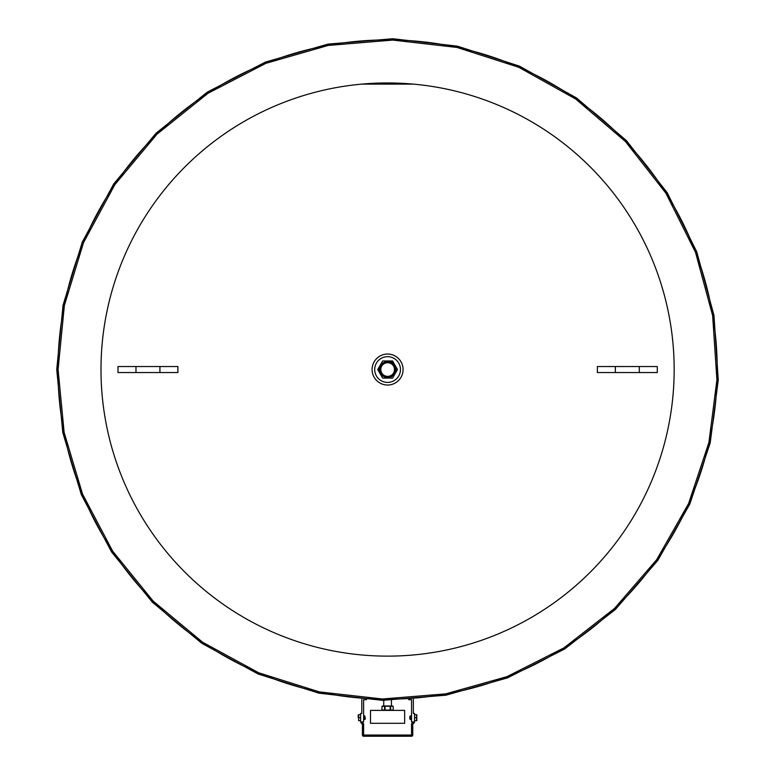 <?xml version="1.0" encoding="UTF-8"?>
<svg xmlns="http://www.w3.org/2000/svg" width="775" height="775" viewBox="0 0 775 775"><rect width="100%" height="100%" fill="white"/><g stroke="black" fill="none" stroke-linecap="round" stroke-linejoin="round"><path stroke-width="1.16" d="M177.901 372.543L117.994 372.543L117.994 366.546L177.901 366.546L177.901 372.543L177.901 366.546M117.994 366.546L117.994 372.543M100.992 369.539A286.585 286.585 0 0 0 530.875 617.733A286.585 286.585 0 0 0 530.875 121.355A286.585 286.585 0 0 0 100.992 369.539M372.097 369.539A15.481 15.481 0 0 0 395.327 382.957A15.481 15.481 0 0 0 395.327 356.132A15.481 15.481 0 0 0 372.097 369.539M657.287 372.543L657.287 366.546L657.287 372.543L597.38 372.543L597.38 366.546L597.38 372.543M75.32 474.697A329.491 329.491 0 0 0 93.988 519.095A329.491 329.491 0 0 1 75.32 474.697M676.333 528.25A329.491 329.491 0 0 0 696.386 484.452A329.491 329.491 0 0 1 676.333 528.25M703.845 277.14A329.491 329.491 0 0 0 683.347 224.333A329.491 329.491 0 0 1 703.845 277.14M96.517 215.121A329.491 329.491 0 0 0 74.371 267.249A329.491 329.491 0 0 1 96.517 215.121M400.462 369.539A12.884 12.884 0 0 1 381.145 380.699A12.884 12.884 0 0 1 381.145 358.389A12.884 12.884 0 0 1 400.462 369.539M397.498 369.539L392.557 378.103L382.666 378.103L377.716 369.539L382.666 360.976L392.557 360.976L397.498 369.539M395.637 369.539A7.992 7.992 0 0 0 383.644 362.623A7.992 7.992 0 0 0 383.644 376.466A7.992 7.992 0 0 0 395.637 369.539M394.95 369.539A7.304 7.304 0 0 1 383.983 375.875A7.304 7.304 0 0 1 383.983 363.213A7.304 7.304 0 0 1 394.95 369.539M394.475 369.539A6.83 6.83 0 0 1 384.226 375.458A6.83 6.83 0 0 1 384.226 363.63A6.83 6.83 0 0 1 394.475 369.539M657.287 366.546L597.38 366.546M57.941 369.539A329.637 329.637 0 0 0 552.401 655.02A329.637 329.637 0 0 0 552.401 84.068A329.637 329.637 0 0 0 57.941 369.539M391.104 699.011L393.468 698.982M381.93 698.982L384.206 699.011M387.161 699.031L387.645 699.031M435.172 695.582L434.368 695.698M433.37 695.834L430.803 696.183M348.314 696.686L341.804 695.834M413.308 699.37A1.802 1.802 0 0 1 413.346 699.709L413.346 713.484L414.538 713.484L414.538 721.874A1.201 1.201 0 0 1 414.189 722.717L412.746 724.17L412.746 735.049A1.201 1.201 0 0 1 411.544 736.25L363.62 736.25A1.201 1.201 0 0 1 362.419 735.049L362.419 724.17L360.976 722.717A1.201 1.201 0 0 1 360.627 721.874L360.627 713.484L361.818 713.484L361.818 699.709A1.802 1.802 0 0 1 361.857 699.37M366.546 699.709L363.62 699.709L363.62 721.874L361.818 721.874L363.272 723.317A1.201 1.201 0 0 1 363.62 724.17L363.62 735.049L411.544 735.049L411.544 724.17A1.201 1.201 0 0 1 411.893 723.317L413.346 721.874L411.544 721.874L411.544 699.709L408.619 699.709M414.567 717.679L414.567 720.673L416.543 720.673L416.543 714.686L414.567 714.686L414.567 717.679L416.543 717.679M411.544 715.877L410.372 715.877L410.372 719.471L411.544 719.471M416.814 714.686L416.814 720.673M409.772 717.679L409.772 718.88L409.772 717.679M391.414 700.358L391.414 705.967L383.024 705.967L391.423 705.967L383.751 705.967L383.751 700.358M392.14 705.967L393.187 706.287L390.629 706.287L390.629 710.065L393.187 710.065L393.187 706.287L393.187 710.065L392.14 710.384L381.978 710.065L381.978 706.287L381.978 710.065L384.536 710.065L384.536 706.287L381.978 706.287L383.024 705.967M384.536 706.287L385.03 706.287L385.03 710.065L390.135 710.065L390.135 706.287L385.03 706.287M390.135 706.287L390.629 706.287M390.135 710.065L390.629 710.065M384.536 710.065L385.03 710.065M370.508 710.384L404.657 710.384L404.657 723.317L370.508 723.317L370.508 710.384M361.896 84.107L413.269 84.107M409.772 718.88L410.372 719.471L409.772 718.88L410.372 715.877L409.772 716.478M358.622 717.679L358.622 720.673L360.598 720.673L360.598 714.686L358.622 714.686L358.622 717.679L360.598 717.679M358.205 717.679L358.205 714.938L358.205 717.679M364.793 719.471L365.393 718.88L364.793 715.877L364.793 719.471L363.62 719.471M159.931 366.546L159.931 372.543M135.974 366.546L135.974 372.543M615.35 366.546L615.35 372.543M639.317 366.546L639.317 372.543M58.086 369.539L64.131 432.402L82.518 494.033L112.656 551.151L153.256 601.197L202.585 642.213L258.647 672.768L319.319 691.891L382.404 698.992L445.683 693.877L506.927 676.662L563.929 647.89L614.517 608.443L656.667 559.705L688.587 503.556L708.902 442.525L716.914 379.895L712.642 315.648L695.495 252.282L665.996 193.333L625.464 141.544L575.709 99.026L518.833 67.309L457.076 47.459L392.76 40.087L328.242 45.434L265.893 63.337L208.039 93.252L156.976 134.182L114.836 184.673L83.506 242.662L64.373 305.466L58.086 369.539M395.977 369.539C396.025 355.57 373.308 362.138 380.341 373.56C387.713 380.031 392.925 378.684 395.977 369.539M56.74 369.539L62.814 432.653L81.278 494.537L111.532 551.897L152.297 602.136L201.829 643.318L258.123 673.998L319.038 693.199L382.385 700.338L445.925 695.194L507.412 677.912L564.646 649.014L615.437 609.412L657.762 560.47L689.808 504.099L710.21 442.825L718.26 379.934L713.969 315.425L696.754 251.807L667.13 192.617L626.433 140.614L576.474 97.931L519.366 66.088L457.357 46.151L392.78 38.75L327.999 44.117L265.399 62.097L207.312 92.128L156.037 133.232L113.731 183.917L82.266 242.149L63.056 305.205L56.74 369.539M364.793 715.877L363.62 715.877"/></g></svg>
